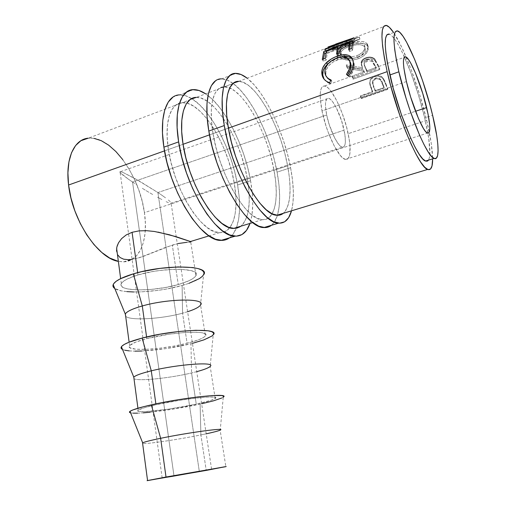 <?xml version="1.0" encoding="UTF-8"?>
<svg xmlns="http://www.w3.org/2000/svg" width="506" height="506" viewBox="0 0 506 506"><rect width="100%" height="100%" fill="white"/><g stroke="black" fill="none" stroke-linecap="round" stroke-linejoin="round"><path stroke-width="0.38" stroke-dasharray="2.53 1.9" d="M290.589 167.733L277.079 172.129C270.761 137.234 251.362 96.716 233.127 83.471L240.179 89.885L246.985 98.227L253.569 108.354L259.742 119.878L265.327 132.414L270.16 145.564L274.119 158.928L277.079 172.129L290.589 167.733L292.55 180.427L293.372 192.153L293.006 202.52L291.519 210.806C294.271 199.946 293.961 185.588 290.589 167.733C284.075 132.661 264.897 91.757 247.149 78.177L254.031 84.717L260.685 93.193L267.162 103.445L273.246 115.096L278.781 127.74L283.6 140.997L287.579 154.456L290.589 167.733M233.038 83.408C228.933 80.397 225.107 78.885 221.558 78.866L226.852 79.916L233.038 83.408M213.032 133.616C219.503 175.089 246.719 220.477 262.266 219.699C275.062 220.825 279.394 198.289 274.012 170.288L287.617 165.841C291.981 189.895 290.552 205.714 283.322 213.298L285.713 210.566L288.262 204.791L289.723 197.106L290.083 187.821L289.369 177.277L287.617 165.841L274.012 170.288C267.307 131.598 241.855 86.305 224.417 86.76C213.595 86.292 208.137 105.374 213.032 133.616L228.377 128.151L213.032 133.616L211.464 120.744L211.331 109.391L212.59 100.043L215.151 93.041L218.851 88.601L223.488 86.804L228.838 87.608L234.67 90.859L240.755 96.336L246.865 103.768L252.798 112.825L258.37 123.179L263.411 134.463L267.782 146.316L271.349 158.384L274.012 170.288L275.681 181.673L276.289 192.172L275.795 201.439L274.176 209.123L271.456 214.917L267.68 218.529L262.943 219.73L257.396 218.364L251.21 214.367L244.638 207.795L237.94 198.833L231.425 187.808L225.404 175.171L220.167 161.49L215.973 147.41L213.032 133.616M238.788 81.333C255.606 81.162 280.678 126.955 287.617 165.841L284.91 153.868L281.317 141.718L276.965 129.77L271.969 118.379L266.472 107.917L260.641 98.74L254.663 91.194L248.731 85.603L243.063 82.25L238.788 81.333L224.417 86.76M271.399 225.296C274.018 223.178 276.029 219.838 277.421 215.278C280.482 204.405 280.368 190.022 277.079 172.129L278.945 184.766L279.647 196.448L279.135 206.79L277.377 215.417L274.391 221.963L271.399 225.296M220.831 78.892L215.588 80.77M250.578 180.75L237.592 184.975C231.856 150.611 211.843 111.219 192.223 98.923L199.775 104.957L206.979 112.939L213.886 122.692L220.293 133.862L226.018 146.057L230.894 158.903L234.79 172.002L237.592 184.975L250.578 180.75L252.279 193.267L252.747 204.867L251.95 215.158L249.983 223.431C253.455 212.558 253.658 198.333 250.578 180.75C244.657 146.215 224.841 106.45 205.664 93.844L213.058 100.005L220.129 108.101L226.941 117.98L233.272 129.264L238.946 141.572L243.81 154.513L247.725 167.701L250.578 180.75M191.654 98.569C187.41 95.969 183.412 94.742 179.649 94.888L185.443 95.685L191.654 98.569M168.409 149.491C174.089 190.224 202.4 234.012 219.566 232.678C233.627 233.317 239.224 210.831 234.272 183.273L247.345 179.004C251.286 202.685 249.097 218.428 240.78 226.226L243.538 223.431L246.586 217.605L248.503 209.92L249.256 200.699L248.857 190.275L247.345 179.004L234.272 183.273C228.238 145.152 201.717 101.314 182.527 102.585C170.636 102.617 164.007 121.769 168.409 149.491L183.058 144.28L168.409 149.491L167.132 136.829L167.372 125.596L169.074 116.279L172.129 109.226L176.341 104.666L181.502 102.674L187.359 103.218L193.671 106.178L200.18 111.339L206.65 118.436L212.881 127.164L218.662 137.196L223.829 148.176L228.238 159.757L231.754 171.572L234.272 183.273L235.714 194.494L236.011 204.879L235.132 214.082L233.076 221.761L229.869 227.599L225.575 231.312L220.312 232.678L214.247 231.539L207.58 227.82L200.572 221.571L193.52 212.969L186.746 202.324L180.566 190.073L175.285 176.758L171.167 163.014L168.409 149.491M196.29 97.386C214.911 96.38 241.09 140.693 247.345 179.004L244.777 167.233L241.242 155.336L236.852 143.666L231.723 132.585L226.005 122.452L219.876 113.616L213.519 106.405L207.144 101.143L200.99 98.088L196.29 97.386L182.527 102.585M229.439 237.877C232.292 235.764 234.563 232.551 236.245 228.238C240.198 217.333 240.647 202.912 237.592 184.975L239.205 197.435L239.566 208.991L238.63 219.256L236.384 227.871L232.861 234.468L229.439 237.877M178.852 94.945L173.027 97.051M132.54 182.021L173.956 475.722L132.54 182.021L137.265 185.12L132.54 182.021L326.674 114.995L132.54 182.021L128.36 179.156L132.54 182.021M142.338 188.327L147.556 191.502L142.338 188.327M152.692 194.513L147.556 191.502L152.692 194.513M161.876 199.566L157.53 197.239L161.876 199.566M168.416 202.672L165.551 201.401L168.416 202.672M171.319 203.38L170.358 203.336L171.319 203.38L171.281 202.811L171.319 203.38M170.256 201.654L168.308 199.971L170.256 201.654M165.519 197.833L162.002 195.329L165.519 197.833M157.897 192.539L162.002 195.329L157.897 192.539L344.105 130.15C346.262 141.326 345.687 147.012 342.36 147.202C338.059 146.942 329.589 129.808 326.674 114.995L329.261 124.754L334.814 138.271L338.735 144.412L340.525 146.24L342.107 147.145L343.422 147.101L344.428 146.133L345.086 144.292L345.389 141.655L344.883 134.451L341.645 120.915L336.408 107.942L332.6 101.687L330.804 99.669L329.178 98.512L327.78 98.278L326.667 98.999L325.497 103.18L325.497 106.507L326.674 114.995C324.631 103.945 325.213 98.366 328.432 98.278C332.929 98.651 341.196 115.722 344.105 130.15L157.897 192.539L134.198 178.118L123.426 172.666L120.554 171.673L119.808 172.027L122.243 174.564L128.36 179.156L120.169 172.603L120.074 171.642L123.426 172.666L138.796 180.724L157.897 192.539L199.275 471.194L157.897 192.539M206.195 433.819L200.888 434.926L206.227 470.409L200.888 434.926C178.96 439.41 146.55 444.243 142.622 443.496C146.55 444.243 178.96 439.41 200.888 434.926L200.117 404.098L200.888 434.926C211.413 432.782 217.827 431.188 220.135 430.144L225.847 466.665M133.179 413.162L130.611 412.864C137.151 414.61 174.734 409.733 200.117 404.098C212.906 401.283 220.616 398.962 223.254 397.147L220.243 430.087M155.987 404.781L155.861 403.87L155.987 404.781C183.223 398.57 221.767 394.667 215.189 398.488C212.969 399.974 206.657 401.865 196.258 404.161C170.794 409.879 132.724 414.053 138.189 410.214C140.073 408.854 146.006 407.039 155.987 404.781L178.846 400.448L194.14 398.285L206.448 397.121L210.85 396.976L215.417 397.552L215.467 398.228L211.299 400.227L196.258 404.161L191.559 372.954L196.258 404.161L168.024 409.234L144.261 411.682L138.524 411.365L137.777 410.796L138.549 409.968L144.621 407.659L155.987 404.781M133.989 378.678C138.106 381.454 170.142 378.127 191.559 372.954C170.142 378.127 138.106 381.454 133.989 378.678M124.893 350.247L122.534 349.475C129.795 353.34 166.436 350.044 190.958 343.732L191.559 372.954L190.958 343.732L192.438 343.359M146.816 338.609L146.588 336.977L146.816 338.609C173.356 331.474 211.521 330.064 205.404 335.908C203.361 338.229 197.258 340.69 187.094 343.283C162.211 349.817 124.52 351.771 129.599 345.724C131.339 343.568 137.075 341.196 146.816 338.609L169.2 334.194L184.266 332.531L196.467 332.233L200.869 332.606L203.912 333.296L205.518 334.276L205.657 335.491L204.361 336.901L201.717 338.438L197.846 340.057L187.094 343.283L182.558 313.182L187.094 343.283L173.659 346.148L159.365 348.261L146.133 349.342L135.829 349.203L130.055 347.818L129.245 346.699L129.928 345.339L135.753 342.1L146.816 338.609M125.671 316.256C129.96 320.912 161.623 318.982 182.558 313.182C161.623 318.982 129.96 320.912 125.671 316.256M126.917 291.627L121.25 290.83L114.786 288.528C122.718 294.296 158.422 292.386 182.122 285.473L182.558 313.182L182.122 285.473L188.972 283.316M321.999 110.934C326.383 133.312 339.165 159.048 345.554 159.403C350.588 159.074 351.461 150.497 348.172 133.685L415.521 111.276L348.172 133.685C343.814 112.193 331.481 86.583 324.65 85.976C319.862 86.083 318.976 94.401 321.999 110.934L392.694 86.33L321.999 110.934L320.247 98.082L320.285 93.098L320.924 89.341L322.126 86.937L323.834 85.963L325.959 86.412L328.419 88.24L331.114 91.339L336.787 100.757L342.176 113.205L346.553 126.924L349.336 140.067L350 145.854L349.722 154.823L348.767 157.651L347.299 159.194L345.358 159.358L342.998 158.1L340.317 155.443L334.39 146.272L328.527 133.167L325.94 125.785L321.999 110.934M406.426 81.548L392.694 86.33L406.426 81.548M404.408 57.02C398.311 43.567 393.301 35.932 389.392 34.117L391.53 35.496L394.819 39.335L398.532 45.255L402.523 52.966L410.764 72.459L418.468 95.065L424.717 117.93L428.721 138.246L429.898 153.331L429.303 158.15L428.493 160.124C430.549 156.316 430.359 147.366 427.912 133.268L424.717 117.93L432.63 115.33L424.717 117.93C419.385 96.007 412.649 75.78 404.509 57.248M122.724 159.548L128.941 168.865L134.362 179.175L138.834 190.13L142.224 201.401L144.431 212.634L145.386 223.475L145.032 233.589L143.356 242.621L140.371 250.255L136.146 256.175L130.782 260.103L124.438 261.811L118.36 261.387L123.546 261.861C140.213 261.482 148.467 239.174 144.431 212.634L426.71 120.39L419.695 94.704L411.043 69.284L401.758 47.254L393.617 32.536C404.439 48.361 419.057 87.873 426.71 120.39L144.431 212.634C139.827 175.835 111.118 135.197 88.329 138.163L340.861 42.776L351.063 39.791L331.778 47.728L332.568 48.171L359.349 37.027L335.611 44.092M164.501 150.883L183.058 144.28L164.501 150.883M209.503 134.868L228.377 128.151L209.503 134.868M354.105 37.722L354.87 39.841L354.105 37.722L333.106 45.097L359.349 37.027L332.568 48.171L333.119 50.195L332.36 49.778L331.778 47.728L351.063 39.791L351.67 41.871L328.704 49.107L346.958 42.668L325.953 50.986L325.32 49.341L325.953 50.986L346.958 42.668L346.313 40.885L346.958 42.668L328.704 49.107L328.008 47.007L328.843 49.082L351.67 41.871L351.063 39.791L328.154 46.982L328.704 49.107L328.008 47.007L340.861 42.776M367.577 44.673L365.933 42.744L364.231 41.871L359.507 41.309L350.69 42.934L342.473 46.337L338.875 49.031L337.382 51.833L337.591 53.219L338.976 55.179L341.468 56.893L346.3 58.361L352.056 58.601L356.464 57.747L360.544 56.096L364.934 52.896L366.496 51.017L367.982 47.197L367.577 44.673M353.156 78.069L379.683 68.563L374.933 59.411L373.219 58.089L369.741 57.26L367.211 57.576L364.364 58.696L362.973 59.676L361.335 62.2L361.24 64.287L362.441 67.703L346.268 64.888L347.464 66.975L363.612 70.087L364.377 71.694L352.201 76.071L353.156 78.069L353.106 79.164L352.176 77.222L352.201 76.071L364.377 71.694L364.377 72.839L363.612 70.087L347.464 66.975L347.571 68.386L346.408 66.368L346.268 64.888L362.441 67.703L361.271 62.472L362.492 68.961L362.441 67.703L362.492 68.961L346.408 66.368L346.268 64.888L347.464 66.975L347.571 68.386L363.631 71.283L363.612 70.087L364.377 72.839L352.176 77.222L352.201 76.071L353.156 78.069L353.106 79.164L379.677 69.651L379.683 68.563L353.156 78.069M361.505 98.037L387.792 88.898L384.712 80.865L382.511 77.329L379.411 75.603L376.983 75.4L374.604 75.932L372.416 77.032L370.772 78.727L369.93 80.865L370.076 84.009L372.694 91.529L360.639 95.735L361.505 98.037L361.227 98.562L360.386 96.33L360.639 95.735L372.694 91.529L372.467 92.117L369.905 83.161L370.221 79.809C371.043 77.924 372.498 76.634 374.604 75.932C378.115 74.768 381.012 75.527 383.282 78.209L385.92 83.813L385.743 84.477L383.168 79.025L383.282 78.209L383.168 79.025C380.923 76.431 378.045 75.717 374.535 76.887L374.604 75.932L374.535 76.887C372.365 77.614 370.885 78.911 370.082 80.789L369.766 83.977L369.905 83.161L369.766 83.977L371.79 90.334L371.999 89.695L372.694 91.529L372.467 92.117L360.386 96.33L360.639 95.735L361.505 98.037L361.227 98.562L387.564 89.417L387.792 88.898L361.505 98.037M137.986 274.96L137.67 272.658L137.986 274.96C163.874 266.978 201.654 267.87 195.974 275.593C194.102 278.692 188.188 281.678 178.251 284.549C153.925 291.829 116.62 291.709 121.326 283.626C122.926 280.735 128.48 277.851 137.986 274.96L152.236 271.652L159.921 270.47L174.766 269.274L181.293 269.318L191.249 270.621L194.323 271.823L195.98 273.31L196.195 275.03L195.006 276.902L192.476 278.863L188.732 280.836L178.251 284.549L172.312 245.075L178.251 284.549L165.082 287.547L151.016 289.432L137.936 289.944L127.695 288.97L124.16 287.946L121.895 286.592L121.029 284.96L121.63 283.107L123.711 281.096L127.221 279.008L137.986 274.96M117.613 254.765L116.538 251.21L117.613 254.765L120.03 257.51L123.666 259.186L128.372 259.704L133.875 259.104L143.046 256.504L172.312 245.075L178.08 243.557L191.059 241.729M117.139 245.992L116.835 247.092M158.005 232.09L154.381 231.476M426.71 120.39C430.53 136.506 432.503 149.327 432.643 158.846L431.245 143.28L426.71 120.39M178.08 243.557L166.012 247.232L139.884 257.56L132.11 259.401M189.579 242.165L186.859 242.304M94.015 138.359L88.329 138.163M346.446 74.369L347.274 75.502L347.565 75.135L347.274 75.502L346.446 74.369M327.591 78.291L325.984 75.128L325.801 71.896L326.275 69.809L328.717 65.742L332.733 62.232L338.931 59.335L344.864 58.569L346.831 59.006L349.621 60.986L347.97 59.544C345.313 58.114 341.885 58.19 337.673 59.765L336.781 58.057L337.673 59.765C329.754 63.003 325.794 67.728 325.788 73.946L324.884 72.56L326.768 77.127M330.696 80.568L331.879 81.055L331.019 79.942L331.879 81.055L330.45 83.781L329.596 82.737L330.45 83.781L329.608 83.515L324.137 79.278L327.382 82.472L330.45 83.781L331.879 81.055L330.696 80.568M328.736 63.105L337.869 58.013L337.723 57.728L341.594 56.887L335.029 59.196L328.736 63.105M352.568 59.297L354.124 63.585C354.693 67.918 353.137 72.371 349.456 76.944L348.64 75.868L349.456 76.944L347.274 75.502L349.456 76.944L350.12 76.153L353.403 70.157L354.143 66.729L353.915 62.39L352.568 59.297M350.569 62.693L350.841 63.604M350.778 57.69L350.424 57.488M351.683 48.481L352.549 50.322L349.501 51.46L348.628 49.62L349.501 51.46L352.549 50.322L351.683 48.481M349.614 49.253L349.501 51.46L349.614 49.253M350.272 44.768L341.291 48.14L340.449 46.128L341.291 48.14L340.399 54.844L339.52 53.016L340.399 54.844L337.382 55.964L336.496 54.142L337.382 55.964L340.399 54.844L341.291 48.14L350.272 44.768M337.546 53.756L337.382 55.964L337.546 53.756M338.312 49.259L327.224 53.415L326.37 51.422L327.224 53.415L326.155 60.144L325.257 58.335L326.155 60.144L323.182 61.251L322.278 59.449L323.182 61.251L326.155 60.144L327.224 53.415L338.312 49.259M323.391 59.031L323.182 61.251L323.391 59.031M325.959 53.035L338.002 48.513L325.959 53.035M340.089 47.728L349.962 44.022L340.089 47.728M352.138 43.206L353.542 42.675L352.72 40.619L353.542 42.675L352.549 50.322L353.542 42.675L352.138 43.206M325.953 50.986L325.503 51.656L324.694 49.594L325.503 51.656L354.814 39.923L325.503 51.656L325.953 50.986M354.042 37.805L354.814 39.923L354.042 37.805M354.87 39.841L333.802 47.203L354.87 39.841M333.106 45.097L333.802 47.203L333.106 45.097M359.254 36.976L359.848 39.063L333.802 47.203L359.848 39.063L359.254 36.976M359.349 37.027L359.943 39.114L359.349 37.027M333.119 50.195L359.943 39.114L333.119 50.195L332.36 49.778L331.778 47.728L332.568 48.171L333.119 50.195M351.67 41.871L332.36 49.778L351.67 41.871M368.007 46.628L367.906 47.735C366.932 51.764 363.593 54.945 357.875 57.273L358.084 58.841L357.875 57.273C348.957 59.613 342.461 58.702 338.387 54.547L338.742 56.356C342.714 60.372 349.159 61.201 358.084 58.841C363.871 56.482 367.255 53.313 368.235 49.341L367.527 45.787C363.877 42.422 357.451 42.479 348.242 45.957L347.723 43.952L348.242 45.957C342.341 48.121 338.881 50.581 337.863 53.345L337.458 51.365C338.457 48.576 341.885 46.103 347.723 43.952C356.932 40.467 363.403 40.474 367.154 43.965L367.527 45.787L367.154 43.965M366.989 45.16L368.204 47.235L368.298 48.93L366.761 52.668L363.156 56.204L358.084 58.841L352.271 60.182L346.547 60.005L341.759 58.614L339.311 56.969L337.97 55.072L337.799 53.725L339.343 50.973L342.986 48.317L349.703 45.426L354.225 44.111L359.994 43.276L364.674 43.782L366.989 45.16M341.17 54.844L342.562 56.349L345.75 57.867L351.853 58.506C346.857 58.595 343.416 57.551 341.544 55.369L341.189 53.56C342.834 55.559 345.876 56.678 350.323 56.906L345.465 56.16L343.669 55.464L341.189 53.56L341.544 55.369L340.816 52.675C341.544 50.404 344.276 48.386 349.026 46.628L344.744 48.595L341.816 50.853L340.74 53.174L341.17 54.844M350.209 46.204L349.026 46.628L348.533 44.648C343.846 46.394 341.139 48.418 340.418 50.72L341.189 53.56L340.336 51.302L340.614 50.113L342.606 47.754L348.533 44.648L349.026 46.628C356.452 43.946 361.663 44.003 364.649 46.786L362.277 45.16L359.57 44.661L353.877 45.179L350.209 46.204M364.99 47.343L364.276 44.964C361.208 42.074 355.958 41.966 348.533 44.648L353.39 43.212L358.071 42.681L361.853 43.276L364.276 44.964L365.256 49.759C364.56 52.921 361.872 55.451 357.192 57.355L361.347 55.192L364.187 52.314L365.319 49.316L364.99 47.343M356.041 57.741L352.189 58.487L356.041 57.741M356.951 55.742L357.192 57.355L356.951 55.742C361.569 53.857 364.219 51.321 364.915 48.133L364.276 44.964L364.864 46.172L364.662 49.076L362.049 52.782L356.951 55.742L350.987 56.9L356.951 55.742M377.634 64.066L377.685 65.287L375.054 60.764L374.933 59.411L377.634 64.066L379.683 68.563L379.677 69.651L377.685 65.287L377.634 64.066M374.933 59.411L375.054 60.764C372.789 58.633 369.829 58.19 366.161 59.43L365.996 57.956L366.161 59.43C363.517 60.391 361.923 61.896 361.379 63.946M377.685 65.287L379.677 69.651L353.106 79.164L352.176 77.222L364.377 72.839L363.631 71.283L347.571 68.386L346.408 66.368L362.492 68.961L361.284 64.97L361.461 63.611L363.131 61.137L366.161 59.43L369.905 58.721L373.365 59.499L374.687 60.404L377.685 65.287M367.679 60.91L365.028 62.39L364.118 64.23L364.409 66.147L367.103 71.858L376.028 68.658L372.561 62.105L370.74 60.96L367.679 60.91M367.071 61.093L366.932 59.67L364.054 62.548L365.205 68.006L364.162 63.958L367.071 61.093C370.828 60.366 373.188 61.555 374.149 64.667L374.073 63.402L376.009 67.507L376.028 68.658L367.103 71.858L365.205 68.006L365.149 66.741L367.103 70.713L367.103 71.858L367.103 70.713L376.009 67.507L376.028 68.658L374.149 64.667L374.073 63.402C373.093 60.208 370.708 58.968 366.932 59.67L367.071 61.093M385.92 83.813L387.792 88.898L387.564 89.417L385.743 84.477L385.92 83.813M385.743 84.477L387.564 89.417L361.227 98.562L360.386 96.33L372.467 92.117L370.196 85.811L369.703 82.857L370.677 79.651L373.238 77.443L375.705 76.539L378.134 76.336L381.499 77.456L383.478 79.474L385.743 84.477M375.996 78.822L373.396 80.334L372.467 82.415L372.707 84.666L375.167 91.175L384.003 88.095L380.765 80.505L379.981 79.67L377.811 78.759L375.996 78.822M375.408 78.993L375.509 78.101L372.846 80.574L373.447 86.855L372.701 81.466L375.408 78.993C379.089 78.411 381.379 79.929 382.283 83.541L382.441 82.826L384.212 87.513L384.003 88.095L375.167 91.175L373.447 86.855L373.63 86.146L375.395 90.587L375.167 91.175L375.395 90.587L384.212 87.513L384.003 88.095L382.283 83.541L382.441 82.826C381.511 79.138 379.203 77.563 375.509 78.101L375.408 78.993M367.103 70.713L364.32 64.831L364.276 61.877L366.932 59.67L370.607 59.569L373.067 61.593L376.009 67.507L367.103 70.713M375.395 90.587L372.865 83.895L372.593 81.58L372.884 80.454L374.402 78.651L376.091 77.93L377.912 77.88L380.892 79.695L384.212 87.513L375.395 90.587M112.964 286.029L114.097 287.99M133.679 291.975L141.269 291.873L157.859 290.387L166.31 289.065L182.122 285.473C193.849 282.101 200.996 278.572 203.557 274.885L200.484 305.131M187.625 311.709L182.558 313.182C192.609 310.444 198.618 307.711 200.572 304.991L205.404 335.908M121.042 347.9L122.11 349.241M129.232 350.886L134.931 351.145M141.743 351.025L166.246 348.571L190.958 343.732C203.203 340.62 210.629 337.654 213.222 334.833L210.18 366.401C208.048 368.317 201.843 370.506 191.559 372.954L196.739 371.657M129.435 412.143L130.434 412.82M137.512 413.168L143.236 412.852M150.111 412.226L174.931 408.848L201.628 403.769M221.717 398.039L223.254 397.147M235.935 73.37L221.558 78.866M262.266 219.699L252.81 222.57M193.418 89.619L179.649 94.888M219.566 232.678L209.048 235.872M211.571 469.138L170.996 202.432M170.598 203.393L342.36 147.202M138.189 410.214L137.929 408.241M129.599 345.724L129.125 342.176M345.554 159.403L427.456 133.135M397.786 30.98L389.392 34.117M386.66 25.477L346.414 40.676M121.326 283.626L120.656 278.616M195.974 275.593L190.737 242.083M123.546 261.861L131.294 259.508M347.97 59.544L346.989 57.867M329.608 83.515L328.932 82.516M347.483 42.649L341.923 44.743M337.863 53.345L337.458 51.372M368.235 49.341L367.906 47.735M340.816 52.675L340.418 50.714M365.256 49.759L364.915 48.114M364.061 62.535L364.162 63.958M370.082 80.789L370.221 79.822M372.84 80.568L372.701 81.466M324.65 85.976L404.136 57.38M215.189 398.488L210.173 366.401M120.554 171.673L328.432 98.278M162.167 477.974L120.169 172.603"/><path stroke-width="0.76" d="M224.285 125.551C218.655 93.781 224.354 72.687 235.935 73.37C239.382 73.446 243.12 75.052 247.149 78.177L241.058 74.508L235.233 73.383L230.198 75.185L226.201 79.986L223.462 87.728L222.166 98.189L222.431 110.978L224.285 125.551L208.826 131.086L224.285 125.551L227.668 141.225L232.425 157.246L238.332 172.818L245.075 187.195L252.323 199.712L259.717 209.851L266.928 217.251L273.645 221.717L279.628 223.197L284.669 221.786L288.629 217.681L291.519 210.806C289.135 219.383 284.827 223.494 278.578 223.146C261.925 223.816 231.805 172.388 224.285 125.551M220.831 78.892L221.558 78.866C209.56 78.386 203.393 99.518 208.826 131.086C216.03 177.631 246.593 228.434 263.892 227.548C266.744 227.757 269.249 227.004 271.399 225.296L270.223 226.112L264.973 227.586L258.787 226.188L251.874 221.837L244.493 214.563L236.953 204.563L229.597 192.191L222.792 177.967L216.865 162.54L212.134 146.651L208.826 131.086L207.087 116.589L206.973 103.844L208.447 93.395L211.381 85.628L215.588 80.77M283.322 213.298C281.5 214.803 279.363 215.455 276.921 215.246C261.95 215.828 235.126 169.883 228.377 128.151C223.304 99.739 228.345 80.688 238.788 81.333L233.443 83.085L229.926 87.481L227.542 94.458L226.435 103.825L226.707 115.216L228.377 128.151L231.381 142.047L235.6 156.24L240.818 170.041L246.789 182.811L253.209 193.975L259.774 203.064L266.194 209.75L272.203 213.842L277.573 215.284L282.12 214.139L283.322 213.298M178.631 141.889C173.571 110.713 180.623 89.524 193.418 89.619C197.232 89.53 201.318 90.941 205.664 93.844L199.054 90.504L192.647 89.67L187.005 91.706L182.407 96.665L179.099 104.47L177.29 114.894L177.113 127.55L178.631 141.889L163.887 147.17L178.631 141.889L181.799 157.252L186.474 172.881L192.432 188.03L199.358 201.957L206.916 214.038L214.727 223.766L222.438 230.799L229.724 234.948L236.302 236.175L241.957 234.582L246.511 230.356L249.983 223.431C247.01 232.02 242.064 236.27 235.145 236.163C216.625 237.459 185.234 187.871 178.631 141.889M192.223 98.923L191.654 98.569L192.223 98.923M178.852 94.945L179.655 94.881C166.474 94.97 159.004 116.184 163.887 147.17C170.193 192.875 201.976 241.874 221.078 240.382C224.221 240.483 227.004 239.648 229.439 237.877L228.117 238.724L222.273 240.382L215.505 239.23L208.042 235.182L200.18 228.269L192.236 218.668L184.589 206.733L177.6 192.944L171.629 177.935L166.98 162.426L163.887 147.17L162.47 132.907L162.787 120.295L164.754 109.884L168.239 102.06L173.027 97.051M240.78 226.226L237.422 227.953L233.595 228.415C216.954 229.566 188.991 185.259 183.058 144.28C178.491 116.386 184.747 97.26 196.29 97.386L190.3 99.391L186.252 103.913L183.362 110.947L181.799 120.276L181.686 131.547L183.058 144.28L185.873 157.897L190.016 171.749L195.284 185.183L201.413 197.561L208.105 208.327L215.037 217.049L221.906 223.399L228.415 227.213L234.322 228.427L239.414 227.112L240.78 226.226M173.956 475.722L211.812 469.151L178.517 474.887L162.496 477.898L172.223 476.374L199.326 471.541L173.956 475.722M129.435 412.143L130.282 411.157L133.002 409.879L143.717 406.66L160.054 403.01L179.257 399.557L197.928 396.919L212.849 395.528L221.723 395.565L223.507 396.097L223.254 397.147C230.945 392.605 184.342 397.305 151.332 404.851L160.636 438.304L166.006 477.025L225.847 466.665L147.082 480.687L226.207 466.519L206.227 470.409L147.562 480.555L166.006 477.025L160.636 438.304C150.529 440.391 144.495 441.915 142.54 442.864L142.622 443.496L142.66 442.807C144.773 441.846 150.763 440.34 160.636 438.304L151.332 404.851C139.454 407.545 132.344 409.715 129.998 411.353C129.087 412.048 129.289 412.554 130.611 412.864L130.434 412.82M192.438 343.359L203.943 339.855L211.9 336.047L213.545 334.333L213.456 332.847L211.597 331.645L207.979 330.791L195.917 330.273L178.972 331.468L159.94 334.219L142.161 338.071L151.281 370.835L155.861 403.87L151.281 370.835C141.427 373.27 135.589 375.37 133.786 377.141L133.786 377.134C135.602 375.363 141.433 373.264 151.281 370.835L142.161 338.071C130.314 341.234 123.401 344.118 121.415 346.718C120.675 347.831 121.048 348.748 122.534 349.475L122.11 349.241M188.972 283.316L199.332 278.642L202.444 276.276L203.956 273.999L203.773 271.912L201.843 270.09L198.194 268.623L192.919 267.566L178.257 266.928L160.143 268.363L141.674 271.671L133.35 273.86L142.287 305.966L146.588 336.977L142.287 305.966C132.667 308.711 127.025 311.348 125.355 313.884L125.671 316.256L125.279 314.024C126.797 311.456 132.464 308.774 142.287 305.966L133.35 273.86C121.529 277.478 114.805 281.058 113.173 284.606C112.604 286.105 113.142 287.414 114.786 288.528L114.097 287.99M426.621 107.582C430.568 124.855 430.846 133.375 427.456 133.135C423.067 132.06 411.694 104.609 406.426 81.548L410.632 96.975L418.494 118.613L423.478 128.543L425.578 131.528L427.311 133.065L428.62 133.122L429.467 131.737L429.822 129.005L429.702 125.045L428.063 114.128L422.75 93.439L415.521 73.168L410.689 63.01L408.538 59.563L406.666 57.418L405.161 56.697L404.092 57.456L403.51 59.714L403.446 63.408L403.927 68.411L406.426 81.548C402.687 64.553 402.447 56.305 405.723 56.811C410.474 58.304 421.473 85.501 426.621 107.582L415.521 111.276L426.621 107.582M398.867 71.801C392.738 43.611 392.378 30.006 397.786 30.98C405.951 33.738 424.123 79.044 432.63 115.33L436.748 135.697L437.798 144.058L438.095 150.782L437.608 155.582L436.324 158.214L434.249 158.486L431.441 156.278L427.975 151.579L423.971 144.482L419.582 135.197L410.423 111.598L406.071 98.303L398.867 71.801L396.343 59.841L394.699 49.487L393.978 41.169L394.199 35.199L395.306 31.733L397.223 30.828L399.841 32.403L403.029 36.299L406.647 42.283L414.61 59.303L422.637 80.821L429.714 104.008L432.63 115.33C439.018 141.61 440.119 161.3 434.066 158.403C426.906 156.816 407.709 110.808 398.867 71.801L389.873 74.983L398.867 71.801M389.392 34.117C383.719 33.251 383.883 46.875 389.873 74.983C398.557 113.863 418.013 159.567 425.527 161.034L427.209 161.193L428.493 160.124L427.905 160.807L425.723 161.11L422.801 158.954L419.221 154.311L415.122 147.278L410.657 138.062L401.397 114.609L393.13 87.962L387.413 63.06L385.844 52.719L385.224 44.401L385.547 38.412L386.767 34.92L389.392 34.117M427.646 169.434C430.998 170.611 432.668 167.081 432.643 158.846L432.004 165.962L430.461 169.093L428.025 169.573L424.743 167.265L420.701 162.11L416.046 154.203L410.954 143.767L405.648 131.193L400.36 117.012L390.891 86.501L387.166 71.643C380.417 39.841 380.246 24.452 386.66 25.477C388.595 26.192 390.917 28.545 393.617 32.536L389.272 27.21L386.141 25.344L383.788 26.28L382.346 30.12L381.935 36.843L382.606 46.255L384.364 58.019L387.166 71.643L228.377 128.151L387.166 71.643C397.027 115.931 419.183 167.84 427.646 169.434L276.921 215.246M68.588 185.013L164.501 150.883L68.588 185.013C72.301 220.439 98.158 258.421 118.36 261.387L109.65 258.009L101.776 252.462L94.015 244.645L86.716 234.828L80.239 223.418L74.894 210.926L70.948 197.916L68.588 185.013C65.211 158.473 74.255 139.258 88.329 138.163L80.878 140.738L75.603 145.551L71.542 152.679L68.924 161.888L67.912 172.824L68.588 185.013M183.058 144.28L209.503 134.868L183.058 144.28M349.298 75.065L348.64 75.868L346.446 74.369L349.576 68.664L350.228 64.445L349.703 61.201L347.578 58.266L343.985 56.893L338.046 57.627L331.835 60.549L327.806 64.129L325.371 68.297L324.833 71.51L325.453 74.945L326.705 77.051L328.615 78.74L331.019 79.942L329.596 82.737L326.509 81.352L324.118 79.259L322.107 75.179L321.917 70.853L322.676 68L325.282 63.889L331.373 58.911L335.554 56.817L340.051 55.287L343.011 54.756L348.147 55.23L350.165 56.223L351.727 57.754L352.745 59.759L353.34 62.927L352.574 68.917L349.298 75.065M323.777 51.523L352.72 40.619L351.683 48.481L348.628 49.62L349.437 42.744L340.449 46.128L339.52 53.016L336.496 54.142L337.47 47.248L326.37 51.422L325.257 58.335L322.278 59.449L323.777 51.523L324.618 53.535L323.391 59.031L324.618 53.535L325.959 53.035L324.618 53.535L323.777 51.523L322.278 59.449L325.257 58.335L326.37 51.422L337.47 47.248L338.312 49.259L337.546 53.756L338.312 49.259L337.47 47.248L336.496 54.142L339.52 53.016L340.449 46.128L349.437 42.744L350.272 44.768L349.614 49.253L350.272 44.768L349.437 42.744L348.628 49.62L351.683 48.481L352.72 40.619L323.777 51.523M346.193 40.55L328.008 47.007L346.193 40.55L346.313 40.885L346.193 40.55L325.156 48.911L346.193 40.55M324.694 49.594L325.156 48.911L325.32 49.341L325.156 48.911L324.694 49.594L354.042 37.805L324.694 49.594M354.105 37.722L335.611 44.092M116.835 247.092L116.538 251.21L116.835 247.092L118.53 242.766L121.636 238.585L126.196 234.948L132.072 232.298L139.055 230.875L146.595 230.685L154.381 231.476L146.595 230.685L139.055 230.875L132.072 232.298L137.67 272.658L132.072 232.298L126.196 234.948L121.636 238.585L118.53 242.766L117.139 245.992M154.381 231.476L169.44 234.765L191.059 241.729L176.177 236.707L158.005 232.09M186.859 242.304L178.08 243.557M191.059 241.729L189.579 242.165M132.11 259.401L128.372 259.704L123.666 259.186L120.03 257.51L117.613 254.765M122.724 159.548L115.906 151.547L108.682 145.171L101.295 140.693L94.015 138.359M350.841 63.604L351.019 67.159L350.418 69.942L347.565 75.135C350.272 71.517 351.423 68 351.006 64.585L350.146 63.149C350.588 66.792 349.355 70.53 346.446 74.369L348.64 75.868C352.315 71.188 353.858 66.609 353.27 62.149C352.967 59.328 351.822 57.279 349.829 56.002C346.483 54.174 342.195 54.256 336.977 56.255C332.999 57.69 329.507 59.809 326.49 62.617C322.973 66.109 321.43 69.796 321.867 73.68C322.309 77.873 324.656 80.815 328.906 82.51L329.596 82.737L331.019 79.942C327.331 78.531 325.288 76.071 324.884 72.56C324.877 66.159 328.843 61.327 336.781 58.057C340.936 56.501 344.339 56.438 346.983 57.861C348.811 58.987 349.867 60.752 350.146 63.149L351.006 64.585L349.621 60.986L350.569 62.693M326.768 77.127L330.696 80.568L327.591 78.291M324.137 79.278L322.771 75.065L321.867 73.68L322.771 75.065C322.354 71.289 323.897 67.696 327.401 64.287L326.49 62.617L327.401 64.287L328.736 63.105L325.143 66.83L323.17 70.732L322.771 75.065L324.137 79.278M337.723 57.728L336.977 56.255L337.723 57.728M350.424 57.488L349.026 56.912L343.897 56.495L341.594 56.887C345.32 56.052 348.381 56.318 350.778 57.69L352.568 59.297L350.778 57.69L349.791 55.976M338.002 48.513L340.089 47.728L338.002 48.513M349.962 44.022L352.138 43.206L349.962 44.022M367.154 43.965L368.007 46.628M351.853 58.506L352.189 58.487L351.853 58.506M350.323 56.906L350.987 56.9L350.323 56.906M361.271 62.472C361.815 60.404 363.39 58.892 365.996 57.956C369.665 56.716 372.644 57.203 374.933 59.411M203.557 274.885C211.59 265.365 165.367 263.955 133.35 273.86L120.283 278.806L116.07 281.342L113.616 283.784L112.964 286.029M126.917 291.627L133.679 291.975M200.572 304.991C206.461 298.173 168.492 298.395 142.287 305.966C168.751 298.319 206.941 298.198 200.484 305.131C198.909 307.262 194.627 309.451 187.625 311.709M213.222 334.833C221.078 327.717 174.665 329.311 142.161 338.071L128.739 342.328L124.375 344.377L121.788 346.262L121.042 347.9M124.893 350.247L129.232 350.886M134.931 351.145L141.743 351.025M210.173 366.401C216.511 361.537 178.156 364.149 151.281 370.835C178.144 364.149 216.486 361.537 210.18 366.401C208.586 367.919 204.108 369.671 196.739 371.657M220.135 430.144C226.954 427.38 188.219 432.573 160.636 438.304C187.922 432.636 226.416 427.443 220.243 430.087C218.63 430.903 213.949 432.143 206.195 433.819M133.179 413.162L137.512 413.168M143.236 412.852L150.111 412.226M201.628 403.769L213.437 400.847L221.717 398.039M278.578 223.146L263.892 227.548M233.595 228.415L252.81 222.57M235.145 236.163L221.078 240.382M147.562 480.555L142.54 442.864M129.998 411.353L142.66 442.807M137.929 408.241L133.786 377.141L121.415 346.718M129.125 342.176L125.355 313.884M113.173 284.606L125.279 314.024M120.656 278.616L116.614 248.275M209.048 235.872L190.579 241.488M434.066 158.403L425.527 161.034M404.136 57.38L405.723 56.811"/></g></svg>

